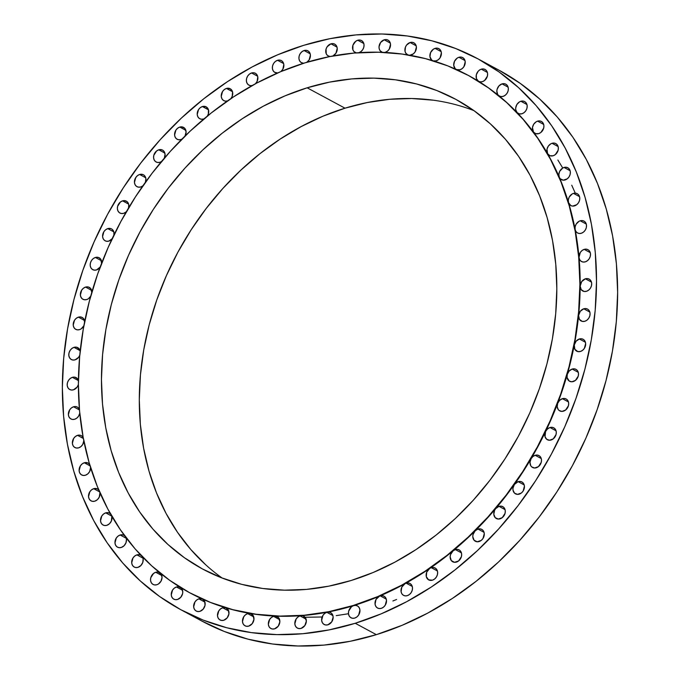 <?xml version="1.0" encoding="UTF-8"?>
<svg xmlns="http://www.w3.org/2000/svg" width="680" height="680" viewBox="0 0 680 680"><rect width="100%" height="100%" fill="white"/><g stroke="black" fill="none" stroke-linecap="round" stroke-linejoin="round"><path stroke-width="1.02" d="M358.853 52.717L361.003 51.561L362.746 49.64L363.808 47.234L364.029 44.71L363.383 42.458L361.955 40.817L359.975 40.044L357.74 40.248L363.808 43.511L357.74 40.248L355.716 41.293L352.928 45.228L352.894 49.802L353.982 51.578L356.32 52.87A6.758 5.44 118.3 0 1 355.087 52.428A6.758 5.44 118.3 0 1 352.707 46.044A6.758 5.44 118.3 0 1 357.74 40.248A6.758 5.44 118.3 0 1 361.497 40.536A6.758 5.44 118.3 0 1 363.902 46.835A6.758 5.44 118.3 0 1 358.989 52.674M384.225 39.805L390.295 43.078L384.225 39.805L380.63 42.449L379.024 46.809L379.262 48.994L380.179 50.805L382.389 52.326A6.758 5.44 118.3 0 1 381.574 51.986A6.758 5.44 118.3 0 1 379.185 45.611A6.758 5.44 118.3 0 1 384.225 39.805A6.758 5.44 118.3 0 1 387.982 40.095A6.758 5.44 118.3 0 1 390.371 46.47A6.758 5.44 118.3 0 1 385.339 52.275A6.758 5.44 118.3 0 1 384.719 52.428A6.758 5.44 -61.7 0 0 385.339 52.275L387.49 51.127L389.232 49.198L390.515 44.276L389.87 42.024L388.442 40.383L386.461 39.602L384.225 39.805M410.1 42.526L416.168 45.798L410.1 42.526L406.615 45.024L405.475 47.014L405.042 51.331L405.798 53.167L407.881 54.91A6.758 5.44 118.3 0 1 407.456 54.706A6.758 5.44 118.3 0 1 405.067 48.331A6.758 5.44 118.3 0 1 410.1 42.526A6.758 5.44 118.3 0 1 413.856 42.814A6.758 5.44 118.3 0 1 416.245 49.189A6.758 5.44 118.3 0 1 411.213 54.995A6.758 5.44 118.3 0 1 409.819 55.241L413.363 53.847L415.106 51.918L416.398 46.996L415.743 44.744L414.324 43.103L412.335 42.322L410.1 42.526M432.548 60.614A6.758 5.44 118.3 0 1 432.446 60.554A6.758 5.44 118.3 0 1 430.058 54.179A6.758 5.44 118.3 0 1 435.089 48.373L441.159 51.646L435.089 48.373L433.271 49.274L430.567 52.615L429.955 56.78L431.698 60.053L433.262 60.894L436.203 60.843A6.758 5.44 118.3 0 1 434.001 61.055M456.144 69.394A6.758 5.44 118.3 0 1 453.9 63.002A6.758 5.44 118.3 0 1 458.915 57.282L464.984 60.554L458.915 57.282L457.164 58.14L454.504 61.285L453.73 65.288L455.158 68.621L456.552 69.606L460.029 69.759A6.758 5.44 118.3 0 1 456.96 69.768M476.425 78.591L478.448 81.218A6.758 5.44 118.3 0 1 476.315 74.817A6.758 5.44 118.3 0 1 481.312 69.165L487.381 72.437L481.312 69.165L479.638 69.972L478.159 71.264L476.315 74.817L476.425 78.591M460.029 69.759L462.179 68.603L463.921 66.683L465.205 61.753L464.559 59.5L463.131 57.859L461.15 57.086L458.915 57.282A6.758 5.44 118.3 0 1 462.672 57.579A6.758 5.44 118.3 0 1 465.06 63.954A6.758 5.44 118.3 0 1 460.029 69.759L460.029 69.759M482.426 81.642A6.758 5.44 118.3 0 1 478.669 81.345A6.758 5.44 118.3 0 1 478.448 81.218A293.811 236.793 -61.7 0 0 468.784 75.641A293.811 236.793 -61.7 0 0 468.631 75.565A293.811 236.793 -61.7 0 1 478.448 81.218L480.335 81.855L482.426 81.642L484.577 80.486L487.381 76.151L487.611 73.635L486.956 71.383L485.537 69.742L483.548 68.96L481.312 69.165A6.758 5.44 118.3 0 1 485.069 69.453A6.758 5.44 118.3 0 1 487.458 75.837A6.758 5.44 118.3 0 1 482.426 81.642L482.426 81.642M502.044 83.878L508.113 87.15L502.044 83.878L499.01 85.85L497.131 89.199L496.842 91.06L497.658 94.401L498.712 95.608A6.758 5.44 118.3 0 1 497.131 89.199A6.758 5.44 118.3 0 1 502.044 83.878A6.758 5.44 118.3 0 1 505.801 84.175A6.758 5.44 118.3 0 1 508.19 90.55A6.758 5.44 118.3 0 1 503.158 96.356A6.758 5.44 118.3 0 1 499.4 96.067A6.758 5.44 118.3 0 1 498.712 95.608A293.811 236.793 -61.7 0 0 478.448 81.218A293.811 236.793 -61.7 0 1 498.712 95.608L500.777 96.534L503.158 96.356L505.308 95.2L507.05 93.279L508.113 90.873L508.334 88.349L507.688 86.097L506.26 84.456L504.279 83.683L502.044 83.878M520.88 101.269L526.949 104.541L520.88 101.269L519.341 101.983L516.842 104.576L515.695 108.026L515.755 109.76L517.123 112.608A6.758 5.44 118.3 0 1 516.069 106.25A6.758 5.44 118.3 0 1 520.88 101.269A6.758 5.44 118.3 0 1 524.637 101.566A6.758 5.44 118.3 0 1 527.025 107.941A6.758 5.44 118.3 0 1 521.994 113.747A6.758 5.44 118.3 0 1 518.228 113.458A6.758 5.44 118.3 0 1 517.123 112.608A293.811 236.793 -61.7 0 0 498.712 95.608A293.811 236.793 -61.7 0 1 517.123 112.608L519.325 113.866L521.994 113.747L524.144 112.591L525.887 110.67L526.949 108.264L527.17 105.74L526.524 103.487L525.096 101.847L523.115 101.073L520.88 101.269M537.608 121.15L543.677 124.423L537.608 121.15L536.137 121.822L533.715 124.228L532.474 127.483L533.468 132.039A6.758 5.44 118.3 0 1 537.608 121.15A6.758 5.44 118.3 0 1 541.365 121.439A6.758 5.44 118.3 0 1 543.754 127.814A6.758 5.44 118.3 0 1 538.721 133.62A6.758 5.44 118.3 0 1 534.956 133.331A6.758 5.44 118.3 0 1 533.468 132.039A293.811 236.793 -61.7 0 0 517.123 112.608A293.811 236.793 -61.7 0 1 533.468 132.039L535.772 133.671L538.721 133.62L540.872 132.472L543.677 128.137L543.898 125.621L543.252 123.369L541.824 121.728L539.843 120.946L537.608 121.15M552.049 143.293L558.119 146.566L552.049 143.293L550.656 143.922L548.301 146.149L546.992 149.201L547.587 153.68A6.758 5.44 118.3 0 1 552.049 143.293A6.758 5.44 118.3 0 1 555.807 143.582A6.758 5.44 118.3 0 1 558.195 149.957A6.758 5.44 118.3 0 1 553.163 155.762A6.758 5.44 118.3 0 1 549.406 155.474A6.758 5.44 118.3 0 1 547.587 153.68A293.811 236.793 -61.7 0 0 533.468 132.039A293.811 236.793 -61.7 0 1 547.587 153.68L549.95 155.72L553.163 155.762L555.313 154.615L558.119 150.28L558.34 147.764L557.693 145.511L556.265 143.871L554.285 143.089L552.049 143.293M564.043 167.458L570.12 170.731L564.043 167.458L562.726 168.045L559.631 171.462L558.85 174.471L559.317 177.31A6.758 5.44 118.3 0 1 564.043 167.458A6.758 5.44 118.3 0 1 567.808 167.748A6.758 5.44 118.3 0 1 570.197 174.131A6.758 5.44 118.3 0 1 565.156 179.936A6.758 5.44 118.3 0 1 561.399 179.647A6.758 5.44 118.3 0 1 559.317 177.31A293.811 236.793 -61.7 0 0 547.587 153.68A293.811 236.793 -61.7 0 1 559.317 177.31L560.286 178.797L563.363 180.174L567.315 178.781L569.049 176.859L570.12 174.454L570.341 171.929L569.687 169.677L568.267 168.036L566.287 167.263L564.043 167.458M573.469 193.392L579.538 196.656L573.469 193.392L572.212 193.936L569.211 197.072L568.318 199.886L568.531 202.648A6.758 5.44 118.3 0 1 573.469 193.392A6.758 5.44 118.3 0 1 577.226 193.681A6.758 5.44 118.3 0 1 579.615 200.056A6.758 5.44 118.3 0 1 574.583 205.862A6.758 5.44 118.3 0 1 570.817 205.572A6.758 5.44 118.3 0 1 568.531 202.648A293.811 236.793 -61.7 0 0 559.317 177.31A293.811 236.793 -61.7 0 1 568.531 202.648L570.843 205.589L572.637 206.091L576.733 204.714L578.476 202.784L579.538 200.379L579.76 197.855L579.113 195.602L577.685 193.962L575.705 193.188L573.469 193.392M580.21 220.796L586.279 224.06L580.21 220.796L579.029 221.298L576.13 224.171L575.135 226.78L575.119 229.44A6.758 5.44 118.3 0 1 580.21 220.796A6.758 5.44 118.3 0 1 583.967 221.085A6.758 5.44 118.3 0 1 586.356 227.46A6.758 5.44 118.3 0 1 581.323 233.266A6.758 5.44 118.3 0 1 577.558 232.976A6.758 5.44 118.3 0 1 575.119 229.44A293.811 236.793 -61.7 0 0 568.531 202.648A293.811 236.793 -61.7 0 1 575.119 229.44L575.909 231.438L577.337 232.849L579.233 233.486L581.323 233.266L583.474 232.118L585.216 230.189L586.279 227.783L586.5 225.258L585.854 223.006L584.426 221.365L582.446 220.592L580.21 220.796M584.196 249.373L590.265 252.645L584.196 249.373L582.046 250.52L580.303 252.45L579.012 257.38A6.758 5.44 118.3 0 1 584.196 249.373A6.758 5.44 118.3 0 1 587.953 249.662A6.758 5.44 118.3 0 1 590.342 256.037A6.758 5.44 118.3 0 1 585.31 261.843A6.758 5.44 118.3 0 1 581.553 261.553A6.758 5.44 118.3 0 1 579.012 257.38A293.811 236.793 -61.7 0 0 575.119 229.44A293.811 236.793 -61.7 0 1 579.012 257.38L579.666 259.632L581.086 261.264L583.075 262.047L585.31 261.843L587.461 260.695L589.203 258.765L590.265 256.36L590.486 253.835L589.84 251.583L588.413 249.951L586.432 249.169L584.196 249.373M585.387 278.808L591.456 282.081L585.387 278.808L581.689 281.596L580.176 286.152A6.758 5.44 118.3 0 1 585.387 278.808A6.758 5.44 118.3 0 1 589.144 279.106A6.758 5.44 118.3 0 1 591.532 285.481A6.758 5.44 118.3 0 1 586.5 291.286A6.758 5.44 118.3 0 1 582.743 290.998A6.758 5.44 118.3 0 1 580.176 286.152A293.811 236.793 -61.7 0 0 579.012 257.38A293.811 236.793 -61.7 0 1 580.176 286.152L581.255 289.697L584.12 291.465L586.5 291.286L588.65 290.13L590.393 288.209L591.456 285.804L591.677 283.279L591.031 281.027L589.602 279.387L587.622 278.613L585.387 278.808M583.763 308.797L589.84 312.06L583.763 308.797L580.278 311.296L578.595 315.46A6.758 5.44 118.3 0 1 583.763 308.797A6.758 5.44 118.3 0 1 587.529 309.085A6.758 5.44 118.3 0 1 589.917 315.46A6.758 5.44 118.3 0 1 584.876 321.266A6.758 5.44 118.3 0 1 581.119 320.977A6.758 5.44 118.3 0 1 578.595 315.46A293.811 236.793 -61.7 0 0 580.176 286.152A293.811 236.793 -61.7 0 1 578.595 315.46L579.428 319.37L582.352 321.419L584.876 321.266L587.035 320.118L588.778 318.189L589.84 315.784L590.062 313.259L589.407 311.006L587.987 309.366L586.007 308.593L583.763 308.797M579.351 338.988L585.429 342.252L579.351 338.988L576.087 341.216L574.285 344.981A6.758 5.44 118.3 0 1 579.351 338.988A6.758 5.44 118.3 0 1 583.117 339.277A6.758 5.44 118.3 0 1 585.505 345.652A6.758 5.44 118.3 0 1 580.465 351.458A6.758 5.44 118.3 0 1 576.708 351.169A6.758 5.44 118.3 0 1 574.285 344.981A293.811 236.793 -61.7 0 0 578.595 315.46A293.811 236.793 -61.7 0 1 574.285 344.981L574.821 349.24L577.804 351.585L580.465 351.458L582.624 350.31L584.358 348.381L585.65 343.451L584.995 341.199L583.576 339.558L581.596 338.784L579.351 338.988M572.194 369.061L578.272 372.325L572.194 369.061L569.16 371.025L567.29 374.374A6.758 5.44 118.3 0 1 572.194 369.061A6.758 5.44 118.3 0 1 575.96 369.35A6.758 5.44 118.3 0 1 578.348 375.725A6.758 5.44 118.3 0 1 573.308 381.531A6.758 5.44 118.3 0 1 569.551 381.242A6.758 5.44 118.3 0 1 567.29 374.374A293.811 236.793 -61.7 0 0 574.285 344.981A293.811 236.793 -61.7 0 1 567.29 374.374L567.077 377.545L569.27 381.072L571.88 381.777L575.467 380.383L578.272 376.048L578.493 373.524L577.838 371.272L576.419 369.631L574.438 368.857L572.194 369.061M562.377 398.684L568.446 401.948L562.377 398.684L559.581 400.401L557.685 403.333A6.758 5.44 118.3 0 1 562.377 398.684A6.758 5.44 118.3 0 1 566.134 398.973A6.758 5.44 118.3 0 1 568.523 405.348A6.758 5.44 118.3 0 1 563.49 411.153A6.758 5.44 118.3 0 1 559.725 410.865A6.758 5.44 118.3 0 1 557.685 403.333A293.811 236.793 -61.7 0 0 567.29 374.374A293.811 236.793 -61.7 0 1 557.685 403.333L557.192 406.683L558.237 409.564L559.266 410.575L561.986 411.4L565.641 410.006L568.446 405.671L568.667 403.147L568.021 400.894L566.593 399.253L564.612 398.48L562.377 398.684M549.992 427.533L556.062 430.805L549.992 427.533L547.451 429.012L545.581 431.536A6.758 5.44 118.3 0 1 549.992 427.533A6.758 5.44 118.3 0 1 553.758 427.822A6.758 5.44 118.3 0 1 556.138 434.197A6.758 5.44 118.3 0 1 551.106 440.002A6.758 5.44 118.3 0 1 547.349 439.713A6.758 5.44 118.3 0 1 545.581 431.536A293.811 236.793 -61.7 0 0 557.685 403.333A293.811 236.793 -61.7 0 1 545.581 431.536L545.029 436.721L546.72 439.297L549.534 440.249L553.265 438.855L556.062 434.52L556.291 431.995L555.637 429.751L554.217 428.111L552.236 427.329L549.992 427.533M535.194 455.294L541.263 458.558L535.194 455.294L532.908 456.552L531.114 458.668A6.758 5.44 118.3 0 1 535.194 455.294A6.758 5.44 118.3 0 1 538.951 455.583A6.758 5.44 118.3 0 1 541.34 461.958A6.758 5.44 118.3 0 1 536.308 467.763A6.758 5.44 118.3 0 1 532.542 467.475A6.758 5.44 118.3 0 1 531.114 458.668A293.811 236.793 -61.7 0 0 545.581 431.536A293.811 236.793 -61.7 0 1 531.114 458.668L529.992 462.298L530.731 465.681L531.743 466.922L534.65 468.01L538.458 466.616L541.263 462.281L541.484 459.756L540.838 457.504L539.41 455.872L537.429 455.09L535.194 455.294M518.126 481.661L524.195 484.925L518.126 481.661L514.428 484.44A6.758 5.44 118.3 0 1 518.126 481.661A6.758 5.44 118.3 0 1 521.891 481.95A6.758 5.44 118.3 0 1 524.271 488.325A6.758 5.44 118.3 0 1 519.24 494.131A6.758 5.44 118.3 0 1 515.483 493.841A6.758 5.44 118.3 0 1 514.428 484.44A293.811 236.793 -61.7 0 0 531.114 458.668A293.811 236.793 -61.7 0 1 514.428 484.44L512.975 488.155L512.992 490.067L514.522 493.144L517.514 494.377L521.39 492.983L523.133 491.054L524.424 486.123L523.77 483.871L522.351 482.231L520.361 481.457L518.126 481.661M498.992 506.345L505.062 509.609L498.992 506.345L495.728 508.572A6.758 5.44 118.3 0 1 498.992 506.345A6.758 5.44 118.3 0 1 502.75 506.634A6.758 5.44 118.3 0 1 505.138 513.009A6.758 5.44 118.3 0 1 500.106 518.814A6.758 5.44 118.3 0 1 496.34 518.525A6.758 5.44 118.3 0 1 495.728 508.572A293.811 236.793 -61.7 0 0 514.428 484.44A293.811 236.793 -61.7 0 1 495.728 508.572L494.581 510.34L493.808 514.343L495.236 517.675L498.304 519.053L502.256 517.667L505.062 513.332L505.283 510.808L504.637 508.555L503.208 506.914L501.228 506.141L498.992 506.345M477.989 529.074L484.058 532.346L477.989 529.074L475.192 530.791A6.758 5.44 118.3 0 1 477.989 529.074A6.758 5.44 118.3 0 1 481.746 529.363A6.758 5.44 118.3 0 1 484.135 535.738A6.758 5.44 118.3 0 1 479.102 541.543A6.758 5.44 118.3 0 1 475.346 541.255A6.758 5.44 118.3 0 1 475.192 530.791A293.811 236.793 -61.7 0 0 495.728 508.572A293.811 236.793 -61.7 0 1 475.192 530.791L473.034 534.557L472.787 536.664L474.087 540.243L477.233 541.781L481.253 540.396L482.995 538.466L484.287 533.537L483.633 531.292L482.213 529.652L480.225 528.87L477.989 529.074M455.353 549.601L461.423 552.874L455.353 549.601L453.067 550.86A6.758 5.44 118.3 0 1 455.353 549.601A6.758 5.44 118.3 0 1 459.119 549.89A6.758 5.44 118.3 0 1 461.499 556.265A6.758 5.44 118.3 0 1 456.467 562.071A6.758 5.44 118.3 0 1 452.71 561.782A6.758 5.44 118.3 0 1 453.067 550.86A293.811 236.793 -61.7 0 0 475.192 530.791A293.811 236.793 -61.7 0 1 453.067 550.86L450.551 554.582L450.151 556.775L451.308 560.601L454.521 562.309L458.626 560.923L461.423 556.588L461.652 554.072L460.998 551.82L459.578 550.179L457.598 549.398L455.353 549.601M431.332 567.707L437.41 570.971L431.332 567.707A6.758 5.44 -61.7 0 0 429.59 568.557A6.758 5.44 118.3 0 1 431.332 567.707A6.758 5.44 118.3 0 1 435.098 567.995A6.758 5.44 118.3 0 1 437.487 574.37A6.758 5.44 118.3 0 1 432.446 580.176A6.758 5.44 118.3 0 1 428.689 579.887A6.758 5.44 118.3 0 1 426.148 574.524A6.758 5.44 118.3 0 1 429.59 568.557A293.811 236.793 -61.7 0 0 453.067 550.86A293.811 236.793 -61.7 0 1 429.59 568.557L426.708 572.186L426.309 576.665L428.587 579.827L432.446 580.176L434.605 579.029L436.339 577.099L437.41 574.693L437.631 572.169L436.976 569.917L435.557 568.276L433.576 567.502L431.332 567.707M406.19 583.177L412.267 586.449L406.19 583.177A6.758 5.44 -61.7 0 0 405.008 583.687A6.758 5.44 118.3 0 1 406.19 583.177A6.758 5.44 118.3 0 1 409.955 583.465A6.758 5.44 118.3 0 1 412.344 589.849A6.758 5.44 118.3 0 1 407.303 595.654A6.758 5.44 118.3 0 1 403.546 595.365A6.758 5.44 118.3 0 1 401.047 589.662A6.758 5.44 118.3 0 1 405.008 583.687A293.811 236.793 -61.7 0 0 429.59 568.557A293.811 236.793 -61.7 0 1 405.008 583.687L401.778 587.18L401.098 591.829L401.888 593.818L403.325 595.229L405.212 595.875L407.303 595.654L409.462 594.498L411.196 592.577L412.267 590.172L412.488 587.648L411.833 585.395L410.414 583.755L408.433 582.972L406.19 583.177M380.205 595.858L386.274 599.131L380.205 595.858A6.758 5.44 -61.7 0 0 379.61 596.079A6.758 5.44 118.3 0 1 380.205 595.858A6.758 5.44 118.3 0 1 383.962 596.148A6.758 5.44 118.3 0 1 386.35 602.531A6.758 5.44 118.3 0 1 381.319 608.337A6.758 5.44 118.3 0 1 377.553 608.039A6.758 5.44 118.3 0 1 375.105 602.004A6.758 5.44 118.3 0 1 379.61 596.079A293.811 236.793 -61.7 0 0 405.008 583.687A293.811 236.793 -61.7 0 1 379.61 596.079L376.031 599.394L375.062 604.188L375.785 606.313L377.213 607.835L379.151 608.54L381.319 608.337L383.469 607.181L385.212 605.26L386.495 600.329L385.849 598.077L384.421 596.437L382.44 595.654L380.205 595.858M354.764 618.077A6.758 5.44 118.3 0 1 351.007 617.788A6.758 5.44 118.3 0 1 348.619 611.413A6.758 5.44 118.3 0 1 353.651 605.608A293.811 236.793 -61.7 0 0 379.61 596.079A293.811 236.793 -61.7 0 1 353.651 605.608L351.5 606.755L348.695 611.09L348.475 613.615L349.12 615.867L350.548 617.508L352.529 618.281L354.764 618.077L356.915 616.93L358.657 615L359.95 610.071L359.295 607.827L357.875 606.186L355.887 605.404L353.651 605.608A6.758 5.44 118.3 0 1 357.408 605.897A6.758 5.44 118.3 0 1 359.796 612.272A6.758 5.44 118.3 0 1 354.764 618.077L354.764 618.077M326.825 612.314L332.902 615.587L326.825 612.314L324.675 613.462L322.932 615.391L321.649 620.321L322.295 622.574L323.723 624.206L325.703 624.988L327.938 624.784A6.758 5.44 118.3 0 1 324.181 624.495A6.758 5.44 118.3 0 1 321.793 618.12A6.758 5.44 118.3 0 1 326.825 612.314A6.758 5.44 118.3 0 1 327.428 612.162A293.811 236.793 -61.7 0 0 353.651 605.608A293.811 236.793 -61.7 0 1 327.428 612.162A6.758 5.44 -61.7 0 0 326.825 612.314M327.938 624.784L331.738 621.86L333.14 617.108L332.639 614.873L331.389 613.156L329.562 612.204L327.428 612.162A6.758 5.44 118.3 0 1 330.591 612.604A6.758 5.44 118.3 0 1 332.979 618.979A6.758 5.44 118.3 0 1 327.938 624.784L327.938 624.784M300.024 615.902L306.102 619.174L300.024 615.902L297.874 617.058L296.131 618.979L294.848 623.909L295.494 626.161L296.922 627.802L298.902 628.583L301.138 628.38A6.758 5.44 118.3 0 1 297.381 628.09A6.758 5.44 118.3 0 1 294.993 621.707A6.758 5.44 118.3 0 1 300.024 615.902A6.758 5.44 118.3 0 1 301.231 615.672A293.811 236.793 -61.7 0 0 327.428 612.162A293.811 236.793 -61.7 0 1 301.231 615.672A6.758 5.44 -61.7 0 0 300.024 615.902M301.138 628.38L304.835 625.591L306.349 621.035L304.895 617.049L303.246 615.944L301.231 615.672A6.758 5.44 118.3 0 1 303.79 616.199A6.758 5.44 118.3 0 1 306.178 622.574A6.758 5.44 118.3 0 1 301.138 628.38L301.138 628.38M273.547 616.343L279.616 619.616L273.547 616.343L271.388 617.5L269.646 619.42L268.362 624.351L269.008 626.603L270.436 628.244L272.416 629.017L274.652 628.813A6.758 5.44 118.3 0 1 270.895 628.524A6.758 5.44 118.3 0 1 268.506 622.149A6.758 5.44 118.3 0 1 273.547 616.343A6.758 5.44 118.3 0 1 275.341 616.106A293.811 236.793 -61.7 0 0 301.231 615.672A293.811 236.793 -61.7 0 1 275.341 616.106A6.758 5.44 -61.7 0 0 273.547 616.343M274.652 628.813L278.248 626.178L279.854 621.809L278.698 617.814L275.341 616.106A6.758 5.44 118.3 0 1 277.304 616.633A6.758 5.44 118.3 0 1 279.692 623.016A6.758 5.44 118.3 0 1 274.652 628.813L274.652 628.813M247.665 613.623L253.733 616.896L247.665 613.623L245.514 614.779L243.772 616.7L242.479 621.63L243.134 623.883L244.562 625.524L246.542 626.297L248.778 626.101A6.758 5.44 118.3 0 1 245.021 625.804A6.758 5.44 118.3 0 1 242.632 619.429A6.758 5.44 118.3 0 1 247.665 613.623A6.758 5.44 118.3 0 1 250.044 613.445A293.811 236.793 -61.7 0 0 275.341 616.106A293.811 236.793 -61.7 0 1 250.044 613.445L247.665 613.623M248.778 626.101L252.263 623.594L253.946 619.429L253.079 615.451L250.044 613.445A6.758 5.44 118.3 0 1 251.422 613.913A6.758 5.44 118.3 0 1 253.81 620.296A6.758 5.44 118.3 0 1 248.778 626.101L248.778 626.101M222.675 607.775L228.744 611.048L222.675 607.775L220.524 608.932L218.781 610.852L217.498 615.783L218.144 618.035L219.572 619.675L221.552 620.449L223.788 620.245A6.758 5.44 118.3 0 1 220.031 619.956A6.758 5.44 118.3 0 1 217.643 613.581A6.758 5.44 118.3 0 1 222.675 607.775A6.758 5.44 118.3 0 1 225.615 607.725A293.811 236.793 -61.7 0 0 250.044 613.445A293.811 236.793 -61.7 0 1 225.615 607.725L222.675 607.775M198.849 598.859L204.918 602.131L198.849 598.859L196.698 600.015L194.956 601.944L193.672 606.866L194.319 609.119L195.746 610.759L197.727 611.541L199.963 611.337A6.758 5.44 118.3 0 1 196.206 611.048A6.758 5.44 118.3 0 1 193.817 604.664A6.758 5.44 118.3 0 1 198.849 598.859A6.758 5.44 118.3 0 1 202.334 599.012A293.811 236.793 -61.7 0 0 225.615 607.725A6.758 5.44 118.3 0 1 226.44 608.064A6.758 5.44 118.3 0 1 228.82 614.448A6.758 5.44 118.3 0 1 223.788 620.245L227.171 617.882L228.922 613.921L228.319 609.994L225.615 607.725A293.811 236.793 -61.7 0 1 202.334 599.012L198.849 598.859M180.761 587.63A6.758 5.44 118.3 0 1 182.504 594.039A6.758 5.44 118.3 0 1 177.565 599.454L180.719 597.354L182.563 593.802L182.767 591.863L181.654 588.514L178.543 586.763L176.452 586.985L182.52 590.257L176.452 586.985L174.301 588.132L172.558 590.062L171.267 594.991L171.921 597.244L173.34 598.885L175.329 599.658L177.565 599.454A6.758 5.44 118.3 0 1 173.808 599.165A6.758 5.44 118.3 0 1 171.419 592.79A6.758 5.44 118.3 0 1 176.452 586.985A6.758 5.44 118.3 0 1 180.072 587.197M160.701 573.52A6.758 5.44 118.3 0 1 161.611 579.853A6.758 5.44 118.3 0 1 156.833 584.74L158.44 583.984L160.999 581.213L162.035 577.567L161.219 574.226L158.1 572.084L155.72 572.271L161.789 575.535L155.72 572.271L153.569 573.418L150.764 577.754L150.543 580.269L151.19 582.522L152.618 584.163L154.598 584.944L156.833 584.74A6.758 5.44 118.3 0 1 153.077 584.452A6.758 5.44 118.3 0 1 150.688 578.077A6.758 5.44 118.3 0 1 155.72 572.271A6.758 5.44 118.3 0 1 159.477 572.56A6.758 5.44 118.3 0 1 159.554 572.602M136.884 554.88L142.962 558.144L136.884 554.88L134.733 556.027L132.991 557.957L131.707 562.879L132.353 565.131L133.781 566.771L135.762 567.553L137.998 567.35A6.758 5.44 118.3 0 1 134.24 567.06A6.758 5.44 118.3 0 1 131.852 560.677A6.758 5.44 118.3 0 1 136.884 554.88A6.758 5.44 118.3 0 1 140.649 555.169A6.758 5.44 118.3 0 1 141.023 555.39L139.553 554.752L136.884 554.88M142.35 556.784A6.758 5.44 118.3 0 1 137.998 567.35L140.913 565.505L142.808 562.369L143.123 558.858L142.358 556.784M120.156 534.998L126.233 538.271L120.156 534.998L118.006 536.154L116.263 538.075L114.98 543.005L115.626 545.258L117.053 546.899L119.034 547.672L121.269 547.476A6.758 5.44 118.3 0 1 117.513 547.179A6.758 5.44 118.3 0 1 115.124 540.804A6.758 5.44 118.3 0 1 120.156 534.998A6.758 5.44 118.3 0 1 123.921 535.288A6.758 5.44 118.3 0 1 124.619 535.755L123.106 534.947L120.156 534.998M105.715 512.856L111.758 516.111L105.715 512.856L103.564 514.004L101.822 515.933L100.538 520.863L101.184 523.115L102.612 524.756L104.593 525.529L106.828 525.325A6.758 5.44 118.3 0 1 103.071 525.037A6.758 5.44 118.3 0 1 100.683 518.662A6.758 5.44 118.3 0 1 105.715 512.856A6.758 5.44 118.3 0 1 109.48 513.145A6.758 5.44 118.3 0 1 110.492 513.902L108.927 512.899L105.715 512.856M106.828 525.325L109.497 523.727L111.384 521.008L111.809 516.188A6.758 5.44 118.3 0 1 106.828 525.325L106.828 525.325M93.721 488.69L99.552 491.835L93.721 488.69L91.562 489.838L89.828 491.767L88.536 496.689L89.191 498.942L90.61 500.582L92.591 501.364L94.834 501.16A6.758 5.44 118.3 0 1 91.069 500.871A6.758 5.44 118.3 0 1 88.68 494.496A6.758 5.44 118.3 0 1 93.721 488.69A6.758 5.44 118.3 0 1 97.478 488.979A6.758 5.44 118.3 0 1 98.804 490.067L97.197 488.835L93.721 488.69M99.968 492.779A6.758 5.44 118.3 0 1 94.834 501.16L97.376 499.681L99.246 497.156L99.951 492.668M84.294 462.757L90.075 465.868L84.294 462.757L82.144 463.913L80.401 465.834L79.118 470.764L79.764 473.017L81.192 474.657L83.172 475.439L85.408 475.235A6.758 5.44 118.3 0 1 81.651 474.946A6.758 5.44 118.3 0 1 79.263 468.562A6.758 5.44 118.3 0 1 84.294 462.757A6.758 5.44 118.3 0 1 88.06 463.046A6.758 5.44 118.3 0 1 89.666 464.525L88.034 463.037L84.294 462.757M90.618 467.627A6.758 5.44 118.3 0 1 85.408 475.235L87.831 473.866L89.666 471.546L90.602 467.313M77.554 435.353L83.368 438.481L77.554 435.353L75.403 436.509L73.661 438.43L72.377 443.36L73.023 445.613L74.451 447.253L76.432 448.035L78.667 447.831A6.758 5.44 118.3 0 1 74.91 447.542A6.758 5.44 118.3 0 1 72.522 441.159A6.758 5.44 118.3 0 1 77.554 435.353A6.758 5.44 118.3 0 1 81.32 435.65A6.758 5.44 118.3 0 1 83.189 437.554L81.541 435.778L79.645 435.14L77.554 435.353M73.567 406.776L79.466 409.955L73.567 406.776L71.417 407.932L69.674 409.853L68.391 414.783L69.037 417.036L70.465 418.676L72.445 419.45L74.681 419.254A6.758 5.44 118.3 0 1 70.924 418.957A6.758 5.44 118.3 0 1 68.535 412.582A6.758 5.44 118.3 0 1 73.567 406.776A6.758 5.44 118.3 0 1 77.325 407.065A6.758 5.44 118.3 0 1 79.424 409.445L77.792 407.354L75.803 406.572L73.567 406.776M78.582 381.166L77.622 378.921L74.758 377.153L72.377 377.341L78.421 380.596L72.377 377.341L70.227 378.488L68.484 380.418L67.422 382.823L67.201 385.339L67.847 387.591L69.275 389.232L71.255 390.014L73.491 389.81A6.758 5.44 118.3 0 1 69.734 389.521A6.758 5.44 118.3 0 1 67.346 383.137A6.758 5.44 118.3 0 1 72.377 377.341A6.758 5.44 118.3 0 1 76.134 377.629A6.758 5.44 118.3 0 1 78.421 380.519M73.491 389.81L77.189 387.022L78.395 384.514A6.758 5.44 118.3 0 1 73.491 389.81L73.491 389.81M80.282 351.738L79.458 349.248L76.525 347.2L74.001 347.352L80.07 350.625L74.001 347.352L71.842 348.508L70.108 350.429L69.037 352.844L68.816 355.359L69.471 357.612L70.89 359.252L72.871 360.034L75.115 359.83A6.758 5.44 118.3 0 1 71.349 359.541A6.758 5.44 118.3 0 1 68.96 353.158A6.758 5.44 118.3 0 1 74.001 347.352A6.758 5.44 118.3 0 1 77.758 347.642A6.758 5.44 118.3 0 1 80.189 351.092M84.728 322.125L83.283 318.3L81.073 317.041L78.412 317.161L84.481 320.433L78.412 317.161L76.253 318.317L74.519 320.238L73.228 325.168L73.882 327.42L75.302 329.06L77.282 329.842L79.526 329.638A6.758 5.44 118.3 0 1 75.76 329.35A6.758 5.44 118.3 0 1 73.38 322.966A6.758 5.44 118.3 0 1 78.412 317.161A6.758 5.44 118.3 0 1 82.169 317.45A6.758 5.44 118.3 0 1 84.694 321.495M91.877 292.638L90.635 288.447L88.374 287.002L85.57 287.087L91.638 290.36L85.57 287.087L83.41 288.243L81.677 290.164L80.384 295.094L81.039 297.347L82.459 298.988L84.439 299.769L86.683 299.565A6.758 5.44 118.3 0 1 82.917 299.276A6.758 5.44 118.3 0 1 80.529 292.893A6.758 5.44 118.3 0 1 85.57 287.087A6.758 5.44 118.3 0 1 89.326 287.385A6.758 5.44 118.3 0 1 91.885 292.043M101.634 263.611L100.64 259.054L98.337 257.423L95.387 257.465L101.456 260.738L95.387 257.465L93.236 258.621L91.494 260.542L90.431 262.947L90.21 265.472L90.856 267.725L92.284 269.365L94.265 270.139L96.501 269.943A6.758 5.44 118.3 0 1 92.743 269.654A6.758 5.44 118.3 0 1 90.355 263.271A6.758 5.44 118.3 0 1 95.387 257.465A6.758 5.44 118.3 0 1 99.153 257.754A6.758 5.44 118.3 0 1 101.694 263.067M100.079 267.325A6.758 5.44 118.3 0 1 96.501 269.943L100.394 266.866M113.9 235.356L113.849 231.905L112.166 229.322L110.848 228.616L107.772 228.616L113.841 231.888L107.772 228.616L105.621 229.772L103.878 231.693L102.587 236.623L103.241 238.875L104.66 240.516L106.65 241.29L108.885 241.094A6.758 5.44 118.3 0 1 105.12 240.797A6.758 5.44 118.3 0 1 102.74 234.422A6.758 5.44 118.3 0 1 107.772 228.616A6.758 5.44 118.3 0 1 111.529 228.905A6.758 5.44 118.3 0 1 113.994 234.88M128.545 208.182L128.749 204.527L127.134 201.696L124.228 200.608L122.57 200.855L128.647 204.127L122.57 200.855L120.419 202.011L117.615 206.338L117.394 208.862L118.04 211.114L119.468 212.755L121.448 213.529L123.683 213.333A6.758 5.44 118.3 0 1 119.927 213.044A6.758 5.44 118.3 0 1 117.538 206.66A6.758 5.44 118.3 0 1 122.57 200.855A6.758 5.44 118.3 0 1 126.335 201.144A6.758 5.44 118.3 0 1 128.656 207.799M145.409 182.393L145.885 178.551L144.356 175.474L142.987 174.581L139.638 174.488L145.707 177.76L139.638 174.488L137.487 175.644L135.745 177.565L134.453 182.495L135.107 184.748L136.527 186.388L138.516 187.161L140.751 186.966A6.758 5.44 118.3 0 1 136.994 186.677A6.758 5.44 118.3 0 1 134.606 180.293A6.758 5.44 118.3 0 1 139.638 174.488A6.758 5.44 118.3 0 1 143.395 174.777A6.758 5.44 118.3 0 1 145.511 182.112M140.751 186.966L142.876 185.835A6.758 5.44 118.3 0 1 140.751 186.966L140.751 186.966M164.296 158.279L165.07 154.275L163.642 150.943L162.256 149.957L158.772 149.804L164.849 153.077L158.772 149.804L156.621 150.96L153.816 155.286L153.595 157.811L154.241 160.064L155.669 161.704L157.649 162.486L159.885 162.282A6.758 5.44 118.3 0 1 156.128 161.993A6.758 5.44 118.3 0 1 153.739 155.609A6.758 5.44 118.3 0 1 158.772 149.804A6.758 5.44 118.3 0 1 162.537 150.093A6.758 5.44 118.3 0 1 164.381 158.108M161.483 161.525A6.758 5.44 118.3 0 1 159.885 162.282L161.636 161.432M185.011 136.094L186.09 131.954L184.79 128.375L181.645 126.837L179.775 127.075L185.844 130.347L179.775 127.075L177.624 128.231L175.882 130.152L174.59 135.082L175.244 137.334L176.664 138.975L178.653 139.749L180.888 139.553A6.758 5.44 118.3 0 1 177.131 139.256A6.758 5.44 118.3 0 1 174.743 132.881A6.758 5.44 118.3 0 1 179.775 127.075A6.758 5.44 118.3 0 1 183.532 127.364A6.758 5.44 118.3 0 1 185.036 136.043M202.41 106.547L208.48 109.82L202.41 106.547L200.26 107.695L198.518 109.624L197.225 114.555L197.88 116.807L199.299 118.447L201.288 119.221L203.524 119.017A6.758 5.44 118.3 0 1 199.758 118.728A6.758 5.44 118.3 0 1 197.379 112.353A6.758 5.44 118.3 0 1 202.41 106.547A6.758 5.44 118.3 0 1 206.168 106.837A6.758 5.44 118.3 0 1 207.272 116.161L208.327 114.036L208.463 109.76L206.142 106.828L202.41 106.547M204.034 118.838A6.758 5.44 118.3 0 1 203.524 119.017L204.706 118.516M227.511 100.929A6.758 5.44 118.3 0 1 223.779 100.632A6.758 5.44 118.3 0 1 221.4 94.248A6.758 5.44 118.3 0 1 226.431 88.442L232.5 91.715L226.431 88.442L224.273 89.599L222.538 91.519L221.246 96.45L221.901 98.702L223.321 100.343L225.301 101.124L227.545 100.921M252.119 85.587A6.758 5.44 118.3 0 1 248.923 85.153A6.758 5.44 118.3 0 1 246.534 78.778A6.758 5.44 118.3 0 1 251.575 72.972L257.644 76.236L251.575 72.972L249.416 74.12L247.681 76.049L246.611 78.455L246.389 80.98L247.044 83.224L248.463 84.864L250.444 85.646L252.688 85.442M277.559 60.291L283.628 63.563L277.559 60.291L275.409 61.438L273.666 63.367L272.603 65.773L272.382 68.297L273.028 70.55L274.457 72.191L277.584 72.981A6.758 5.44 118.3 0 1 274.916 72.471A6.758 5.44 118.3 0 1 272.527 66.096A6.758 5.44 118.3 0 1 277.559 60.291A6.758 5.44 118.3 0 1 281.325 60.579A6.758 5.44 118.3 0 1 280.849 71.596L282.846 69.233L283.815 64.43L283.093 62.305L281.664 60.784L279.726 60.078L277.559 60.291M330.939 43.834L337.008 47.107L330.939 43.834L327.139 46.767L326.051 49.07L326.238 53.754L327.488 55.471L329.978 56.534A6.758 5.44 118.3 0 1 328.287 56.015A6.758 5.44 118.3 0 1 325.899 49.64A6.758 5.44 118.3 0 1 330.939 43.834A6.758 5.44 118.3 0 1 334.696 44.123A6.758 5.44 118.3 0 1 337.17 50.014A6.758 5.44 118.3 0 1 332.911 55.972L335.945 53.236L337.229 48.305L336.583 46.053L335.155 44.413L333.175 43.63L330.939 43.834M304.113 50.541L310.182 53.813L304.113 50.541L301.962 51.697L300.22 53.618L299.157 56.023L298.936 58.548L299.582 60.8L301.01 62.441L303.628 63.266A6.758 5.44 118.3 0 1 301.469 62.722A6.758 5.44 118.3 0 1 299.081 56.347A6.758 5.44 118.3 0 1 304.113 50.541A6.758 5.44 118.3 0 1 307.87 50.83A6.758 5.44 118.3 0 1 310.403 56.321A6.758 5.44 118.3 0 1 306.765 62.297L309.12 59.942L310.411 55.012L309.757 52.759L308.329 51.119L306.349 50.337L304.113 50.541M348.483 613.726L336.226 615.638M322.125 616.99L302.625 617.304M181.024 609.824L202.147 621.206A312.945 252.212 -61.7 0 0 376.354 634.652L355.232 623.279A312.945 252.212 118.3 0 1 181.024 609.824A312.945 252.212 118.3 0 1 70.414 314.313A312.945 252.212 118.3 0 1 303.646 45.347L329.825 38.7L356.005 34.91L381.93 34L407.346 35.98L432.004 40.834L455.685 48.518L478.142 58.947L499.171 72.037L518.568 87.652L536.146 105.638L551.726 125.825L565.165 148.019L576.342 172.014L585.131 197.566L591.464 224.434L595.272 252.365L596.521 281.087L595.196 310.318L591.311 339.779L584.902 369.189L576.037 398.259L564.799 426.717L551.293 454.283L535.644 480.7L518.015 505.699L498.567 529.048L477.496 550.528L454.996 569.925L431.281 587.044L406.598 601.74L381.157 613.853L355.232 623.279L376.354 634.652A312.945 252.212 -61.7 0 0 609.586 365.687A312.945 252.212 -61.7 0 0 498.975 70.176L477.853 58.794A312.945 252.212 118.3 0 1 588.463 354.305A312.945 252.212 118.3 0 1 355.232 623.279L329.052 629.918L302.872 633.709L276.947 634.619L251.532 632.638L226.874 627.784L203.192 620.101L180.736 609.671L159.706 596.581L140.309 580.975L122.731 562.989L107.151 542.802L93.712 520.6L82.543 496.613L73.746 471.053L67.413 444.185L63.605 416.253L62.356 387.541L63.682 358.309L67.566 328.848L73.975 299.438L82.841 270.359L94.078 241.901L107.584 214.336L123.233 187.927L140.862 162.919L160.31 139.57L181.381 118.091L203.881 98.702L227.596 81.575L252.28 66.886L277.721 54.766L303.646 45.347A312.945 252.212 118.3 0 1 477.853 58.794M304.929 62.858A293.811 236.793 118.3 0 1 468.486 75.489A293.811 236.793 118.3 0 1 572.331 352.928A293.811 236.793 118.3 0 1 353.362 605.446L328.78 611.685L304.207 615.247L279.871 616.097L256.003 614.236L232.849 609.679L210.621 602.471L189.533 592.671L169.787 580.388L151.581 565.735L135.082 548.845L120.454 529.89L107.831 509.048L97.342 486.531L89.088 462.536L83.147 437.308L79.569 411.085L78.395 384.124L79.645 356.685L83.283 329.018L89.301 301.41L97.622 274.116L108.179 247.401L120.861 221.519L135.549 196.715L152.099 173.247L170.357 151.326L190.145 131.155L211.268 112.948L233.529 96.874L256.708 83.079L280.585 71.706L304.929 62.858L329.511 56.627L354.084 53.057L378.42 52.207L402.288 54.069L425.442 58.624L447.669 65.832L468.758 75.633L488.504 87.916L506.71 102.57L523.209 119.459L537.837 138.414L550.46 159.256L560.949 181.781L569.202 205.768L575.144 230.996L578.722 257.219L579.895 284.18L578.646 311.627L575.008 339.286L568.99 366.894L560.668 394.188L550.111 420.911L537.429 446.794L522.741 471.588L506.192 495.057L487.934 516.987L468.146 537.149L447.023 555.356L424.762 571.429L401.582 585.225L377.706 596.598L353.362 605.446A293.811 236.793 118.3 0 1 189.805 592.824A293.811 236.793 118.3 0 1 85.96 315.375A293.811 236.793 118.3 0 1 304.929 62.858L304.929 62.858M473.96 110.636A266.798 215.016 -61.7 0 0 345.006 108.188L307.156 87.805A266.798 215.016 118.3 0 1 455.677 99.272A266.798 215.016 118.3 0 1 549.967 351.203A266.798 215.016 118.3 0 1 351.135 580.499L351.135 580.499A266.798 215.016 118.3 0 1 202.614 569.033A266.798 215.016 118.3 0 1 108.324 317.101A266.798 215.016 118.3 0 1 307.156 87.805L345.006 108.188A266.798 215.016 -61.7 0 0 149.218 324.725A266.798 215.016 -61.7 0 0 222.173 578.051M307.156 87.805L285.056 95.837L263.373 106.165L242.318 118.694L222.105 133.288L202.92 149.821L184.96 168.13L168.376 188.045L153.349 209.355L140.012 231.871L128.494 255.374L118.915 279.633L111.358 304.419L105.893 329.494L102.587 354.611L101.456 379.534L102.519 404.013L105.766 427.822L111.163 450.729L118.66 472.515L128.18 492.966L139.647 511.896L152.923 529.1L167.909 544.433L184.441 557.744L202.368 568.905L221.519 577.796L241.706 584.341L262.735 588.481L284.401 590.172L306.493 589.399L328.814 586.16L351.135 580.499L373.235 572.466L394.918 562.139L415.973 549.619L436.186 535.015L455.37 518.483L473.331 500.174L489.914 480.267L504.942 458.949L518.279 436.433L529.796 412.93L539.376 388.671L546.933 363.885L552.398 338.81L555.704 313.692L556.835 288.779L555.773 264.291L552.525 240.482L547.128 217.575L539.631 195.789L530.111 175.338L518.644 156.417L505.367 139.204L490.382 123.87L473.85 110.559L455.923 99.407L436.772 90.508L416.585 83.963L395.556 79.823L373.889 78.132L351.798 78.906L329.477 82.144L307.156 87.805M189.95 592.9A293.811 236.793 -61.7 0 0 190.102 592.977A293.811 236.793 -61.7 0 0 202.334 599.012A6.758 5.44 118.3 0 1 202.614 599.156A6.758 5.44 118.3 0 1 204.994 605.531A6.758 5.44 118.3 0 1 199.963 611.337L203.226 609.11L205.037 605.344L204.689 601.494L202.334 599.012A293.811 236.793 -61.7 0 1 189.95 592.9M255.442 83.759L257.1 81.439L257.779 76.797L256.989 74.8L255.552 73.389L253.666 72.752L251.575 72.972A6.758 5.44 118.3 0 1 255.331 73.261A6.758 5.44 118.3 0 1 255.442 83.759M230.826 98.668L232.169 96.433L232.569 91.962L230.291 88.791L226.431 88.442A6.758 5.44 118.3 0 1 230.189 88.74A6.758 5.44 118.3 0 1 230.826 98.668M181.942 139.111A6.758 5.44 118.3 0 1 180.888 139.553L182.35 138.881M123.683 213.333L126.319 211.76A6.758 5.44 118.3 0 1 123.683 213.333M112.005 239.028A6.758 5.44 118.3 0 1 108.885 241.094L112.472 238.45M90.669 296.344A6.758 5.44 118.3 0 1 86.683 299.565L88.29 298.809L90.848 296.029M83.87 325.762A6.758 5.44 118.3 0 1 79.526 329.638L81.269 328.788L83.938 325.635M75.115 359.83L78.599 357.323L79.772 355.257A6.758 5.44 118.3 0 1 75.115 359.83M74.681 419.254L76.832 418.098L78.574 416.177L79.764 413.202A6.758 5.44 118.3 0 1 74.681 419.254M83.853 441.006A6.758 5.44 118.3 0 1 78.667 447.831L80.954 446.573L82.747 444.448L83.878 440.487M121.269 547.476L124.066 545.751L125.962 542.818L126.455 539.469L125.987 537.6A6.758 5.44 118.3 0 1 121.269 547.476M436.203 60.843L438.353 59.696L440.096 57.766L441.379 52.845L440.733 50.592L439.305 48.952L437.325 48.169L435.089 48.373A6.758 5.44 118.3 0 1 438.846 48.663A6.758 5.44 118.3 0 1 441.235 55.038A6.758 5.44 118.3 0 1 436.203 60.843M201.858 621.053L224.315 631.482L247.996 639.166L272.654 644.019L298.07 646L323.995 645.09L350.175 641.299L376.354 634.652L402.279 625.235L427.72 613.113L452.404 598.425L476.119 581.298L498.618 561.909L519.69 540.43L539.138 517.081L556.767 492.073L572.415 465.664L585.922 438.098L597.159 409.64L606.024 380.562L612.433 351.152L616.318 321.691L617.644 292.459L616.394 263.747L612.587 235.815L606.254 208.947L597.457 183.387L586.288 159.4L572.849 137.198L557.269 117.011L539.69 99.025L520.293 83.419L499.264 70.329M205.751 564.825L190.774 549.491L177.488 532.279L166.031 513.358L156.502 492.898L149.005 471.113L143.607 448.205L140.361 424.397L139.298 399.916L140.429 374.995L143.735 349.877L149.201 324.81L156.757 300.024L166.345 275.757L177.854 252.263L191.191 229.746L206.227 208.429L222.802 188.521L240.771 170.213L259.947 153.68L280.16 139.077L301.214 126.556L322.898 116.22L345.006 108.188L367.319 102.527L389.64 99.297L411.74 98.515L433.406 100.206M396.576 599.488L392.896 600.967M575.271 193.145L571.727 185.206M562.751 168.028L557.872 160.038"/></g></svg>

